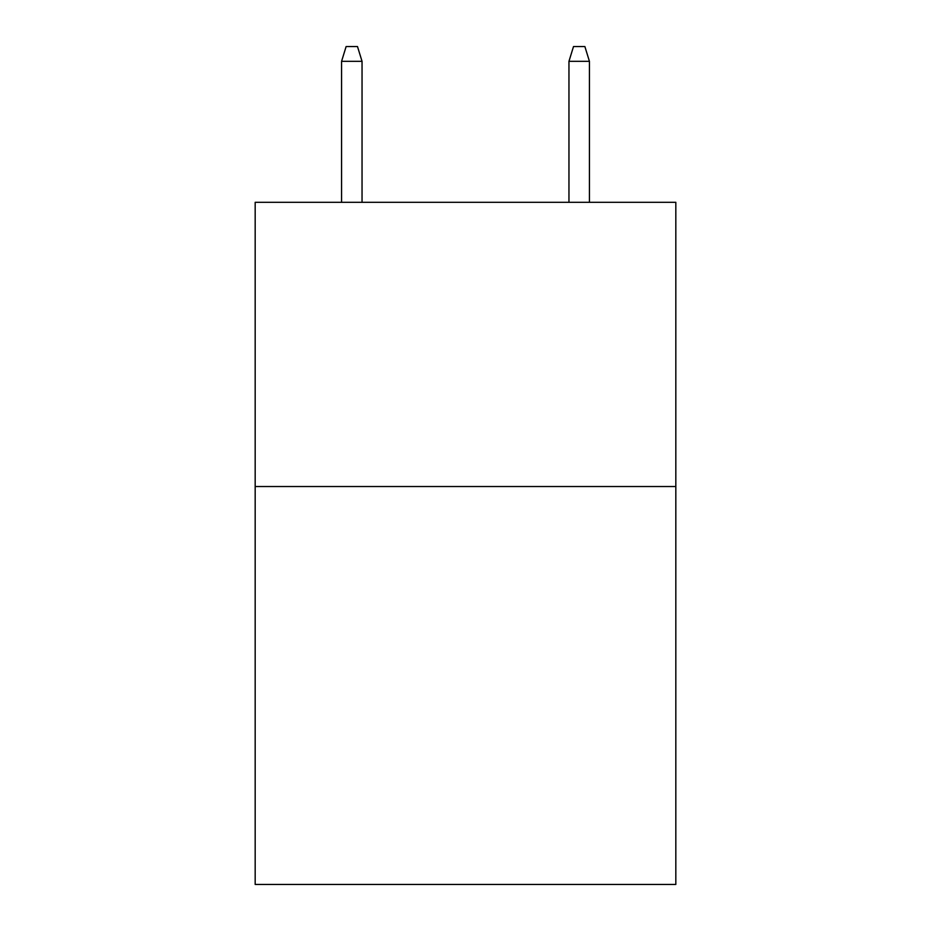 <?xml version="1.0" encoding="UTF-8"?>
<svg xmlns="http://www.w3.org/2000/svg" width="931" height="931" viewBox="0 0 931 931"><rect width="100%" height="100%" fill="white"/><g stroke="black" fill="none" stroke-linecap="round" stroke-linejoin="round"><path stroke-width="1.4" d="M675.825 486.529L675.825 884.45L255.175 884.45L255.175 202.306L675.825 202.306L675.825 486.529L255.175 486.529M362.043 202.306L362.043 61.33L341.572 61.33L341.572 202.306M341.572 61.33L346.123 46.55L357.492 46.55L362.043 61.33M568.957 61.33L573.508 46.55L584.877 46.55L589.428 61.33L568.957 61.33L568.957 202.306M589.428 61.33L589.428 202.306"/></g></svg>
